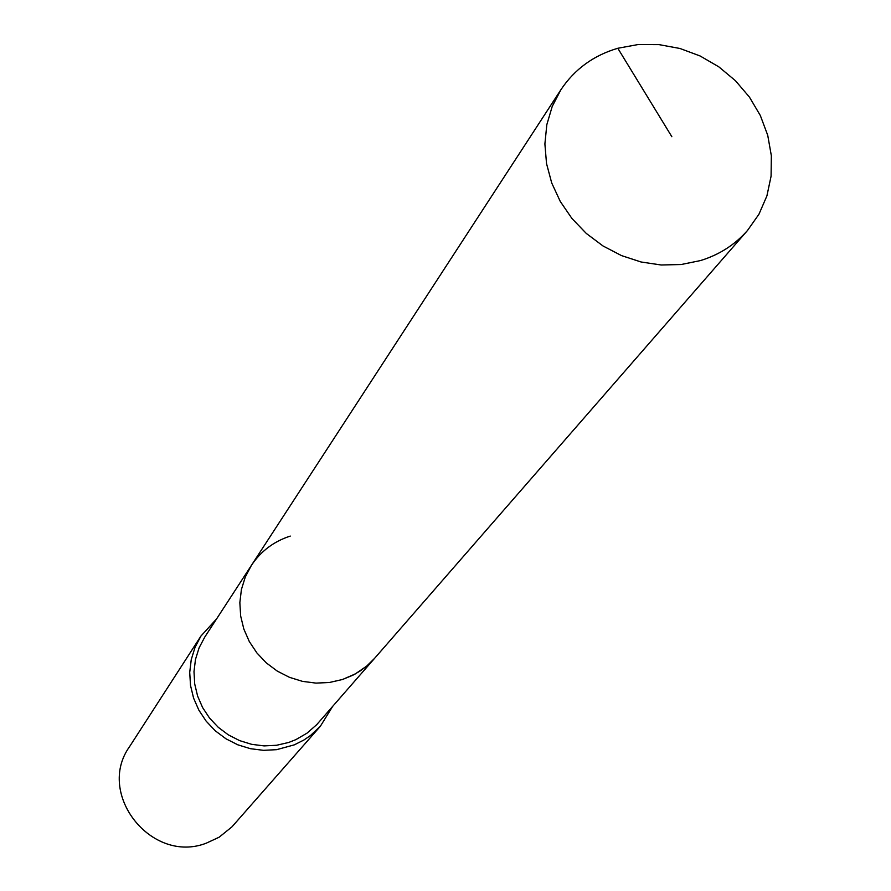 <?xml version="1.0" encoding="UTF-8"?>
<svg xmlns="http://www.w3.org/2000/svg" width="891" height="891" viewBox="0 0 891 891"><rect width="100%" height="100%" fill="white"/><g stroke="black" fill="none" stroke-linecap="round" stroke-linejoin="round"><path stroke-width="1.34" d="M617.808 48.27C593.584 55.398 574.628 69.197 560.951 89.657L552.231 106.408L546.818 124.695L544.891 143.952L546.528 163.576L551.707 182.945L560.261 201.433L571.922 218.462L586.323 233.464L603.018 245.972L621.461 255.583L641.063 261.987L661.2 264.995L681.214 264.516L700.493 260.573C719.26 254.781 734.908 244.769 747.46 230.524L758.943 214.241L766.906 195.92L771.083 176.184L771.35 155.747L767.73 135.298L760.346 115.54L749.465 97.141L735.465 80.725L718.825 66.847L700.114 55.977L679.967 48.482L659.05 44.628L638.09 44.55L617.808 48.27L671.847 136.724M290.277 536.081C273.849 541.394 260.896 551.161 251.407 565.373L245.303 576.967L241.405 589.53L239.846 602.672L240.659 616.004L243.844 629.091L249.291 641.52L256.853 652.891L266.264 662.859L277.257 671.09L289.464 677.327L302.506 681.37L315.96 683.107L329.403 682.484L342.422 679.521L352.758 675.267L359.986 671.09L366.658 666.123L374.543 658.382L747.46 230.524M251.407 565.373L204.796 637.02L199.116 647.779L195.474 659.44L193.993 671.625L194.706 683.976L197.613 696.083L202.613 707.588L209.563 718.09L218.239 727.29L228.374 734.886L239.634 740.621L251.674 744.33L264.115 745.901L276.544 745.277L288.595 742.493L295.845 739.653L306.994 733.17L316.661 724.717L374.543 658.382L366.658 666.123L355.231 673.964L342.422 679.521L329.403 682.484L315.96 683.107L302.506 681.37L289.464 677.327L277.257 671.09L266.264 662.859L256.853 652.891L249.291 641.52L243.844 629.091L240.659 616.004L239.846 602.672L241.405 589.53L245.303 576.967L251.407 565.373L560.951 89.657M216.558 618.933L200.954 636.04L195.029 647.367L191.242 659.618L189.716 672.427L190.507 685.402L193.581 698.11L198.871 710.172L206.189 721.198L215.321 730.843L225.969 738.795L237.808 744.809L250.46 748.696L263.524 750.333L276.578 749.676L294.32 744.854L303.954 739.987L310.603 735.42L320.37 726.243L332.555 706.552M200.954 636.04L129.607 746.58C95.615 793.758 151.492 864.47 206.244 843.187L219.141 837.206L231.972 826.837L320.37 726.243"/></g></svg>
